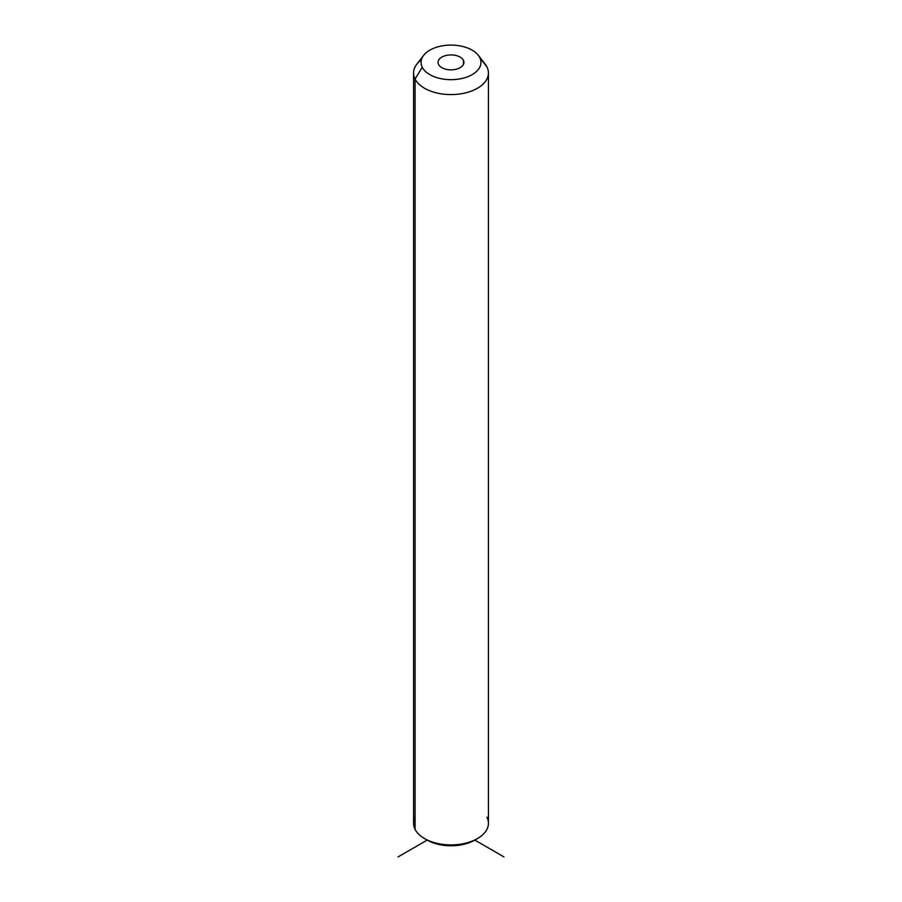 <?xml version="1.0" encoding="UTF-8"?>
<svg xmlns="http://www.w3.org/2000/svg" width="902" height="902" viewBox="0 0 902 902"><rect width="100%" height="100%" fill="white"/><g stroke="black" fill="none" stroke-linecap="round" stroke-linejoin="round"><path stroke-width="1.35" d="M425.924 839.334A33.678 19.449 0 0 0 476.076 839.334M415.089 817.201A37.422 21.603 0 0 0 415.089 829.366A37.422 21.603 -0 0 0 424.538 838.567A37.422 21.603 -0 0 0 477.462 838.567A37.422 21.603 -0 0 0 486.911 817.201M477.462 838.567L474.813 840.089A33.678 19.449 180 0 1 427.187 840.089L398.075 856.9M488.422 72.972L488.422 823.289A37.422 21.603 180 0 1 456.322 844.678A37.422 21.603 180 0 1 415.089 829.366A37.422 21.603 180 0 1 413.578 823.289L413.578 72.972A37.422 21.603 0 0 0 415.089 79.06L415.089 829.366L415.089 79.06A37.422 21.603 0 0 0 456.322 94.36A37.422 21.603 0 0 0 488.422 72.972A37.422 21.603 0 0 0 486.911 66.883A37.422 21.603 0 0 0 482.942 61.719M421.414 59.735A37.422 21.603 0 0 0 413.578 72.972M478.331 55.326L485.163 64.155A37.422 21.603 180 0 1 486.911 66.883L479.729 57.514A29.935 17.285 0 0 0 478.331 55.326A29.935 17.285 0 0 0 451 45.1A29.935 17.285 0 0 0 423.669 55.326A29.935 17.285 0 0 0 422.271 67.255L415.089 79.06A37.422 21.603 180 0 1 416.837 64.155L423.669 55.326M415.089 79.06L422.271 67.255A29.935 17.285 0 0 0 459.434 78.97A29.935 17.285 0 0 0 479.729 57.514L486.911 66.883A37.422 21.603 180 0 1 461.542 93.707A37.422 21.603 180 0 1 415.089 79.06M422.271 67.255A29.935 17.285 180 0 1 442.566 45.799A29.935 17.285 180 0 1 479.729 57.514A29.935 17.285 180 0 1 459.434 78.97A29.935 17.285 180 0 1 422.271 67.255M463.425 60.287A12.944 7.475 0 0 0 447.358 55.214A12.944 7.475 0 0 0 438.575 64.493A12.944 7.475 0 0 0 454.642 69.555A12.944 7.475 0 0 0 463.425 60.287L463.425 64.493L463.425 60.287A12.944 7.475 180 0 1 463.944 62.385A12.944 7.475 180 0 1 452.838 69.781A12.944 7.475 180 0 1 438.575 64.493A12.944 7.475 180 0 1 438.056 62.385A12.944 7.475 180 0 1 449.162 54.988A12.944 7.475 180 0 1 463.425 60.287M474.813 840.089L503.925 856.9M424.538 838.567L427.187 840.089"/></g></svg>
